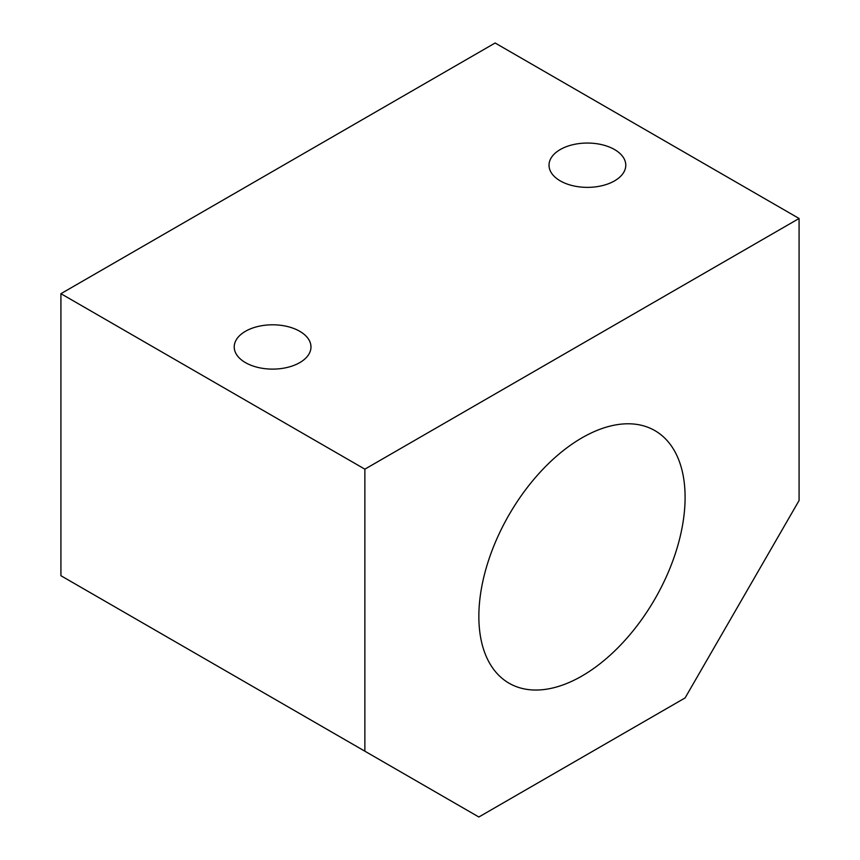 <?xml version="1.0" encoding="UTF-8"?>
<svg xmlns="http://www.w3.org/2000/svg" width="860" height="860" viewBox="0 0 860 860"><rect width="100%" height="100%" fill="white"/><g stroke="black" fill="none" stroke-linecap="round" stroke-linejoin="round"><path stroke-width="1.29" d="M299.742 362.63A38.378 22.156 180 0 1 257.914 367.424A38.378 22.156 180 0 1 234.221 346.956A38.378 22.156 180 0 1 272.599 324.8A38.378 22.156 180 0 1 310.976 346.956A38.378 22.156 180 0 1 299.742 362.63M799.08 218.483L364.866 469.162L364.866 751.188L478.848 817L685.097 697.922L799.08 500.509L799.08 218.483L495.134 43L60.92 293.69L364.866 469.162M614.534 180.879A38.378 22.156 180 0 1 572.717 185.685A38.378 22.156 180 0 1 549.024 165.206A38.378 22.156 180 0 1 587.401 143.05A38.378 22.156 180 0 1 625.779 165.206A38.378 22.156 180 0 1 614.534 180.879M581.973 675.992A145.834 84.205 -60 0 1 509.055 683.205A145.834 84.205 -60 0 1 509.055 514.807A145.834 84.205 -60 0 1 654.89 430.613A145.834 84.205 -60 0 1 677.25 547.476A145.834 84.205 -60 0 1 581.973 675.992M60.92 293.69L60.92 575.716L364.866 751.188M229.179 672.853L334.002 733.376L229.179 672.853"/></g></svg>

